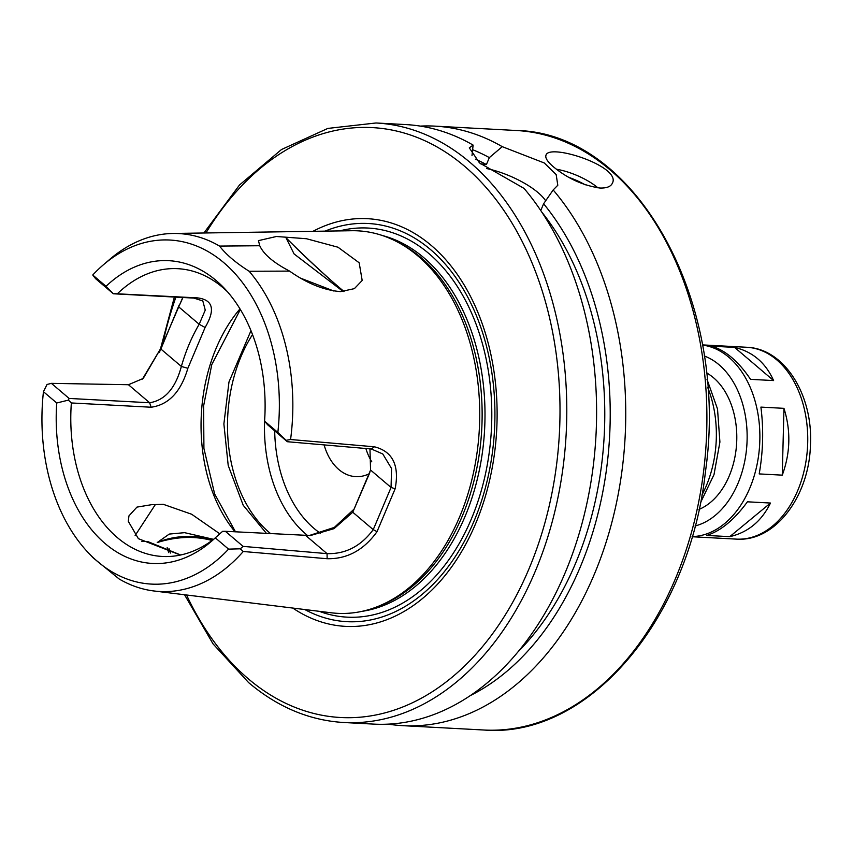 <?xml version="1.0" encoding="UTF-8"?>
<svg xmlns="http://www.w3.org/2000/svg" width="853" height="853" viewBox="0 0 853 853"><rect width="100%" height="100%" fill="white"/><g stroke="black" fill="none" stroke-linecap="round" stroke-linejoin="round"><path stroke-width="1.28" d="M770.483 503.046C761.569 521.236 747.996 532.443 729.763 536.665L706.7 535.439C720.732 530.982 734.305 519.776 747.42 501.809L770.483 503.046L729.763 536.665M760.908 407.105L783.96 408.342C790.976 430.69 790.411 452.964 782.265 475.153L759.202 473.916C763.147 451.504 763.712 429.23 760.908 407.105M773.607 380.577L750.544 379.34C738.357 361.267 725.349 350.21 711.53 346.158L734.593 347.395C752.613 351.671 765.61 362.728 773.607 380.577L734.593 347.395M783.96 408.342L782.265 475.153M706.348 372.793A72.047 49.559 93.1 0 1 736.651 442.931A72.047 49.559 93.1 0 1 699.023 509.422M420.348 126.105A300.203 206.511 93.1 0 1 434.955 126.137A300.203 206.511 93.1 0 1 502.257 146.663L544.267 162.966L556.167 174.598L557.798 185.24L553.17 189.952A300.203 206.511 93.1 0 1 610.044 529.105A300.203 206.511 93.1 0 1 402.84 725.668A300.203 206.511 93.1 0 1 388.307 724.144M599.808 188.023C582.972 185.474 567.522 178.426 553.469 166.857C547.541 161.782 545.035 157.912 545.973 155.246C548.82 142.973 621.901 166.474 612.337 183.278C610.727 186.69 606.547 188.268 599.808 188.023M473.116 145.095A300.203 206.511 93.1 0 0 405.815 124.581L376.002 122.981A300.203 206.511 93.1 0 1 566.168 433.793A300.203 206.511 93.1 0 1 343.887 722.512L373.699 724.112A300.203 206.511 93.1 0 0 580.904 527.538A300.203 206.511 93.1 0 0 524.03 188.396L479.493 162.902L469.31 147.857L473.116 145.095L472.008 155.459M480.634 163.851L486.413 164.554L489.345 157.613L502.257 146.663M553.17 189.952L543.617 203.771L540.749 210.552M486.743 168.563A48.035 16.186 -157.1 0 1 545.739 200.903M472.519 149.659A286.171 196.862 93.1 0 1 489.345 157.613M475.398 159.159A278.281 191.435 93.1 0 1 486.413 164.554M597.974 187.873A36.029 12.145 22.9 0 0 556.423 169.235M585.233 184.845A33.619 11.334 22.9 0 0 568.972 177.424M541.698 211.96A278.281 191.435 93.1 0 1 518.134 651.745M543.617 203.771A286.171 196.862 93.1 0 1 605.715 474.854A286.171 196.862 93.1 0 1 470.515 695.494M312.966 231.323A204.134 140.425 93.1 0 1 496.691 430.072A204.134 140.425 93.1 0 1 292.782 608.061M325.068 231.131A199.378 137.152 93.1 0 1 494.505 429.955A199.378 137.152 93.1 0 1 304.798 609.532M92.742 275.007L106.017 286.299L113.353 293.773L95.621 278.696L92.742 275.007A172.285 118.524 93.1 0 1 103.608 264.611L110.005 259.141A179.215 123.29 93.1 0 1 173.095 233.466L351.756 230.726A191.53 131.757 93.1 0 1 396.858 241.687L399.929 243.286A190.027 130.722 93.1 0 1 481.742 429.272A190.027 130.722 93.1 0 1 380.523 605.449L377.303 606.707A191.53 131.757 93.1 0 1 331.295 612.795L153.945 590.98A179.215 123.29 93.1 0 1 119.164 578.995L93.062 557.766L88.179 552.595A172.285 118.524 93.1 0 1 43.45 391.698L47.032 384.468L51.404 383.36L128.44 384.724L143.219 378.455L161.025 347.96L142.451 379.095M396.858 241.687A191.53 131.757 93.1 0 1 479.333 429.144A191.53 131.757 93.1 0 1 377.303 606.707M182.755 297.494L161.025 347.96M173.095 233.466A179.215 123.29 93.1 0 1 219.552 246.08L259.76 245.739L258.448 240.631L276.425 236.494L306.483 238.733L337.991 247.221L359.177 262.777L362.184 280.477L354.379 288.645L340.624 291.619C324.087 290.308 307.08 283.473 289.583 271.105L249.151 271.254A179.215 123.29 93.1 0 1 290.574 439.508L286.118 440.308L287.312 441.715L371.279 448.977L382.773 453.967L391.559 468.532L391.058 487.458L395.152 488.758C399.577 465.407 392.668 451.418 374.414 446.801L290.574 439.508M243.094 546.378L225.363 531.302L310.428 535.545L334.056 528.636L352.758 512.226L370.575 470.046L391.058 487.458L373.241 529.638C361.011 546.133 345.625 554.141 327.062 553.64L243.094 546.378L240.29 548.81L243.265 551.496L327.136 558.726C347.171 559.11 363.804 550.089 377.026 531.664L395.152 488.758M243.265 551.496A179.215 123.29 93.1 0 1 153.945 590.98M180.655 554.994L147.58 541.495L141.801 541.303M180.399 555.047L138.389 538.68L128.291 521.332L128.942 515.894L136.949 507.108L151.599 504.688L163.296 504.315L191.648 514.242L219.829 533.829M155.065 504.997L135.126 535.545M212.013 540.493C194.889 535.833 176.624 536.516 157.219 542.561L169.257 534.074L184.6 532.667L213.538 539.341M157.219 542.561A54.336 34.546 176.7 0 1 212.557 540.088M333.96 291.065L301.44 278.494M259.76 245.739C263.577 254.226 273.514 262.681 289.583 271.105M343.215 291.545L294.082 253.938L285.99 237.72C303.348 255.303 330.09 280.083 344.026 291.481M343.983 291.491A54.336 2.836 42.9 0 1 285.99 237.72M113.353 293.773L193.855 298.092L202.811 300.938L205.253 310.119L199.175 324.279C191.68 337.01 185.741 351.073 181.358 366.449L160.876 349.037L179.151 305.065M214.338 538.733A144.093 99.129 93.1 0 1 162.369 556.465A144.093 99.129 93.1 0 1 117.287 537.55A144.093 99.129 93.1 0 1 71.364 402.957L68.389 400.132L69.136 398.436L149.638 402.755C164.938 400.324 175.505 388.222 181.358 366.449L187.863 368.293L205.104 327.467L199.175 324.279L178.693 306.856L182.968 297.505M103.608 264.611A172.285 118.524 93.1 0 1 229.094 267.469A172.285 118.524 93.1 0 1 277.854 432.439L286.118 440.308M249.151 271.254C235.897 262.884 226.034 254.493 219.552 246.08M369.829 472.605L352.758 512.226L373.241 529.638L377.026 531.664M240.29 548.81L228.561 549.129A172.285 118.524 93.1 0 1 88.179 552.595M228.561 549.129L215.287 537.838L222.644 531.312L225.363 531.302M205.104 327.467C215.628 309.596 213.037 299.734 197.352 297.868L113.385 293.613M71.364 402.957L151.152 407.233C168.702 404.77 180.943 391.783 187.863 368.293M235.055 531.814A144.093 99.129 93.1 0 1 239.981 308.893M117.565 293.592A144.093 99.129 93.1 0 1 177.787 268.684A144.093 99.129 93.1 0 1 227.559 291.865M353.782 509.401L334.312 527.421L308.946 535.631M215.287 537.838A151.599 104.29 93.1 0 1 210.862 541.826A151.599 104.29 93.1 0 1 102.957 541.666A151.599 104.29 93.1 0 1 56.735 402.989L43.45 391.698M68.389 400.132L56.735 402.989M69.136 398.436L51.404 383.36M370.575 470.046L369.957 448.859M287.312 441.715L267.639 424.794L264.579 421.147L277.854 432.439M106.017 286.299A151.599 104.29 93.1 0 1 224.435 288.421A151.599 104.29 93.1 0 1 264.579 421.147A129.08 88.797 93.1 0 0 306.131 534.351A129.08 88.797 93.1 0 0 307.698 535.652M270.785 533.733A129.08 88.797 93.1 0 1 269.143 532.368A129.08 88.797 93.1 0 1 252.52 334.579M369.509 473.628A54.038 37.169 93.1 0 1 355.744 476.635A54.038 37.169 93.1 0 1 338.844 469.545A54.038 37.169 93.1 0 1 324.108 444.903M371.801 461.836A54.038 37.169 93.1 0 1 365.862 448.507M702.371 344.889L746.695 347.267A96.058 66.086 93.1 0 1 807.546 446.727A96.058 66.086 93.1 0 1 736.416 539.117L692.092 536.74M702.403 345.038A96.058 66.086 93.1 0 1 759.682 444.157A96.058 66.086 93.1 0 1 692.135 536.601M704.183 355.925A87.059 59.891 93.1 0 1 746.961 443.485A87.059 59.891 93.1 0 1 695.067 525.97M707.649 387.326A96.058 66.086 93.1 0 1 701.88 495.113M516.118 130.488A300.203 206.511 93.1 0 1 706.273 441.3A300.203 206.511 93.1 0 1 483.992 730.019C588.591 738.591 689.341 619.214 705.452 471.677C729.88 303.241 636.743 132.311 516.118 130.488L434.955 126.137M205.946 232.965A295.394 203.206 93.1 0 1 484.312 185.506A295.394 203.206 93.1 0 1 522.132 584.081A295.394 203.206 93.1 0 1 248.244 678.753A295.394 203.206 93.1 0 1 186.551 594.989M170.376 553.043A295.394 203.206 93.1 0 1 169.001 548.543M163.36 340.816A295.394 203.206 93.1 0 1 175.91 297.132M339.601 230.907A194.825 134.028 93.1 0 1 491.392 429.784A194.825 134.028 93.1 0 1 319.225 611.313M382.4 235.524A190.027 130.722 93.1 0 1 484.611 429.422A190.027 130.722 93.1 0 1 362.269 611.302M371.279 448.977L374.414 446.801M305.864 535.609L327.062 553.64L327.136 558.726M193.855 298.092L197.352 297.868M128.44 384.724L149.638 402.755L151.152 407.233M264.601 420.902A129.08 88.797 93.1 0 1 264.942 414.398M320.397 533.285A121.883 83.85 93.1 0 1 313.989 528.38A121.883 83.85 93.1 0 1 274.687 430.989M706.998 379.35L717.512 408.96L719.911 442.035L713.993 474.663L700.377 502.971M746.695 347.267C784.781 348.525 813.272 395.568 810.435 445.127C809.252 495.988 775.377 542.05 736.416 539.117M402.84 725.668L483.992 730.019M376.002 122.981L327.829 128.419L281.511 149.51L239.49 185.016L203.92 232.986M174.396 297.047L159.554 352.3M167.167 547.658L168.638 552.616M184.536 594.744L213.047 643.898L248.618 682.603C277.705 707.158 309.458 720.465 343.887 722.512M250.974 330.687L228.977 381.973L223.881 423.93L228.209 465.461L243.212 505.264L266.541 533.509M235.503 531.846L214.657 494.004L203.92 448.433L203.6 405.964L211.757 364.636L240.343 309.49"/></g></svg>
